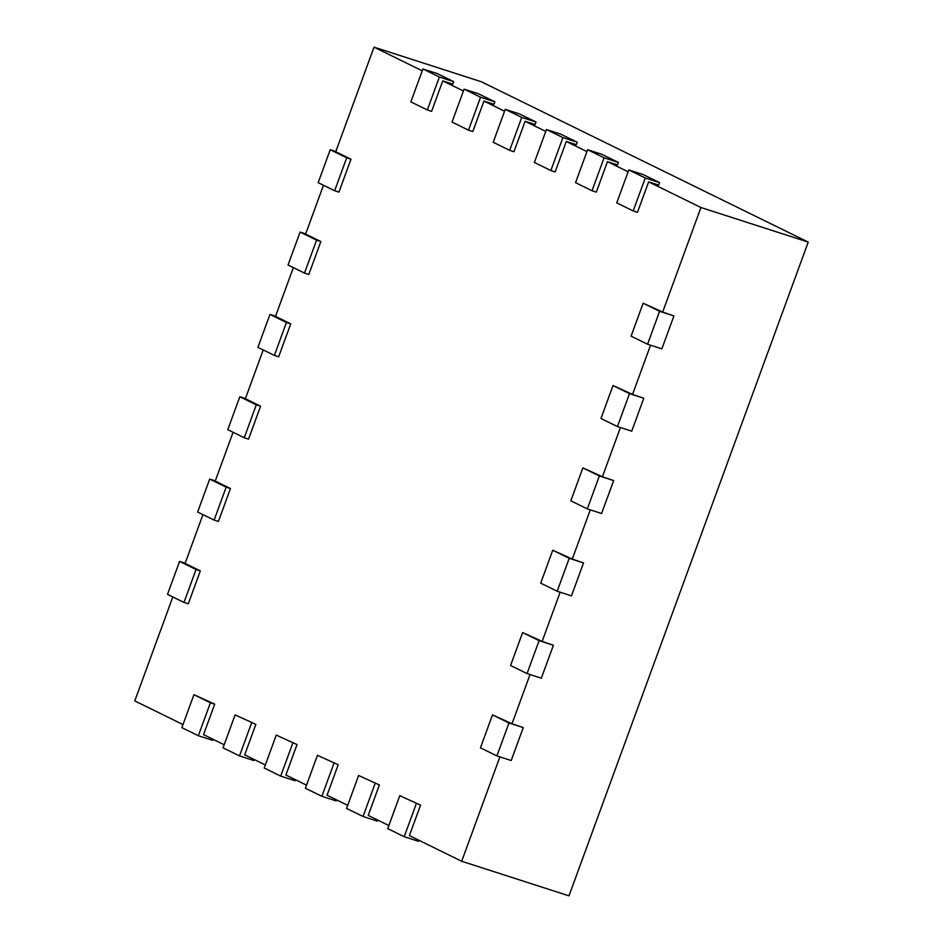 <?xml version="1.0" encoding="UTF-8"?>
<svg xmlns="http://www.w3.org/2000/svg" width="943" height="943" viewBox="0 0 943 943"><rect width="100%" height="100%" fill="white"/><g stroke="black" fill="none" stroke-linecap="round" stroke-linejoin="round"><path stroke-width="1.41" d="M181.869 727.642L193.928 694.708L210.395 702.783L198.336 735.717L181.869 727.642M193.928 694.708L214.686 704.162L210.395 702.783M224.175 744.758L203.535 734.632L214.686 704.162M213.024 739.288L212.647 740.326L198.336 735.717M172.817 596.954L134.778 700.908L183.001 724.554M183.991 602.424L167.512 594.349L179.571 561.415L196.038 569.489L183.991 602.424L188.282 603.815L200.329 570.88L185.099 563.407L202.945 514.607M214.12 520.088L197.641 512.014L209.7 479.079L226.167 487.154L214.12 520.088L218.411 521.467L230.457 488.533L215.228 481.06L233.086 432.271M244.249 437.752L227.782 429.678L239.828 396.744L256.296 404.818L244.249 437.752L248.539 439.132L260.586 406.197L245.357 398.724L263.215 349.936M274.378 355.417L257.911 347.342L269.957 314.408L286.436 322.482L274.378 355.417L278.668 356.796L290.727 323.862L275.486 316.388L293.344 267.6M304.506 273.081L288.039 264.995L300.098 232.061L316.565 240.147L304.506 273.081L308.797 274.46L320.856 241.526L305.615 234.053L323.473 185.264M334.635 190.745L318.168 182.659L330.227 149.725L346.694 157.811L334.635 190.745L338.926 192.124L350.985 159.19L335.755 151.717L374.017 47.15L422.24 70.808M427.332 109.954L410.865 101.879L422.924 68.945L439.391 77.02L427.332 109.954L431.623 111.345L442.774 80.874L463.414 90.999M468.506 130.158L452.039 122.071L464.097 89.137L480.565 97.223L468.506 130.158L472.797 131.537L483.948 101.078L504.588 111.191M509.68 150.35L493.213 142.275L505.271 109.341L521.738 117.415L509.68 150.35L513.97 151.729L525.121 121.27L545.761 131.395M550.853 170.542L534.386 162.467L546.445 129.533L562.912 137.607L550.853 170.542L555.144 171.932L566.295 141.462L586.935 151.587M592.027 190.745L575.56 182.659L587.619 149.725L604.086 157.811L592.027 190.745L596.318 192.124L607.469 161.666L628.109 171.779M633.201 210.937L616.734 202.863L628.792 169.929L645.26 178.003L633.201 210.937L637.492 212.316L648.643 181.858L700.932 207.507L808.222 242.092L568.983 895.85L461.693 861.265L499.896 756.875M643.15 303.222L659.617 311.296L647.558 344.23L631.091 336.156L643.15 303.222L662.67 312.074L700.932 207.507M613.009 385.557L629.488 393.632L617.429 426.566L600.962 418.492L613.009 385.557L632.541 394.41L650.552 345.197M582.88 467.893L599.347 475.967L587.3 508.902L570.833 500.827L582.88 467.893L602.412 476.745L620.423 427.533M552.751 550.229L569.218 558.303L557.172 591.237L540.704 583.163L552.751 550.229L572.271 559.081L590.283 509.868M522.622 632.564L539.09 640.639L527.043 673.573L510.564 665.499L522.622 632.564L542.142 641.417L560.154 592.204M492.494 714.9L508.961 722.975L496.902 755.921L480.435 747.834L492.494 714.9L512.014 723.752L530.025 674.54M416.264 803.766L404.205 836.7L387.738 828.614L399.797 795.68L420.554 805.145L409.403 835.616L461.693 861.265M420.554 805.145L399.797 795.68M375.09 783.562L363.031 816.497L346.564 808.422L358.623 775.488L379.381 784.953L368.23 815.412L388.87 825.538M379.381 784.953L358.623 775.488M333.916 763.37L321.858 796.305L305.391 788.23L317.449 755.296L338.207 764.749L327.056 795.22L347.696 805.346M338.207 764.749L317.449 755.296M292.743 743.178L280.684 776.113L264.217 768.026L276.275 735.092L297.033 744.557L285.882 775.028L306.522 785.142M297.033 744.557L276.275 735.092M251.569 722.975L239.51 755.909L223.043 747.834L235.102 714.9L255.859 724.365L244.708 754.824L265.348 764.95M255.859 724.365L235.102 714.9M374.017 47.15L481.307 81.735L808.222 242.092M196.038 569.489L200.329 570.88M179.571 561.415L185.158 563.219M226.167 487.154L230.457 488.533M254.197 759.48L253.82 760.529L239.51 755.909M209.7 479.079L215.299 480.883M256.296 404.818L260.586 406.197M295.371 779.684L294.994 780.721L280.684 776.113M239.828 396.744L245.428 398.547M286.436 322.482L290.727 323.862M336.545 799.876L336.168 800.913L321.858 796.305M269.957 314.408L275.556 316.211M316.565 240.147L320.856 241.526M377.719 820.068L377.341 821.117L363.031 816.497M300.098 232.061L305.685 233.864M346.694 157.811L350.985 159.19M418.892 840.272L418.515 841.309L404.205 836.7M330.227 149.725L335.814 151.528M662.67 312.074L673.915 315.905L661.868 348.839L647.558 344.23M632.541 394.41L643.786 398.241L631.739 431.175L617.429 426.566M602.412 476.745L613.657 480.576L601.599 513.511L587.3 508.902M572.271 559.081L583.528 562.924L571.47 595.858L557.172 591.237M542.142 641.417L553.4 645.26L541.341 678.194L527.043 673.573M512.014 723.752L523.259 727.595L511.212 760.529L496.902 755.921M439.391 77.02L453.689 81.64L452.793 84.104L442.774 80.874M480.565 97.223L494.863 101.832L493.967 104.296L483.948 101.078M521.738 117.415L536.037 122.024L535.141 124.5L525.121 121.27M562.912 137.607L577.21 142.228L576.314 144.692L566.295 141.462M604.086 157.811L618.384 162.42L617.488 164.884L607.469 161.666M645.26 178.003L659.558 182.612L658.662 185.087L648.643 181.858M422.924 68.945L437.222 73.554L453.689 81.64M508.961 722.975L523.259 727.595M464.097 89.137L478.396 93.758L494.863 101.832M539.09 640.639L553.4 645.26M505.271 109.341L519.569 113.95L536.037 122.024M569.218 558.303L583.528 562.924M546.445 129.533L560.743 134.142L577.21 142.228M599.347 475.967L613.657 480.576M587.619 149.725L601.917 154.346L618.384 162.42M629.488 393.632L643.786 398.241M628.792 169.929L643.091 174.538L659.558 182.612M659.617 311.296L673.915 315.905"/></g></svg>

